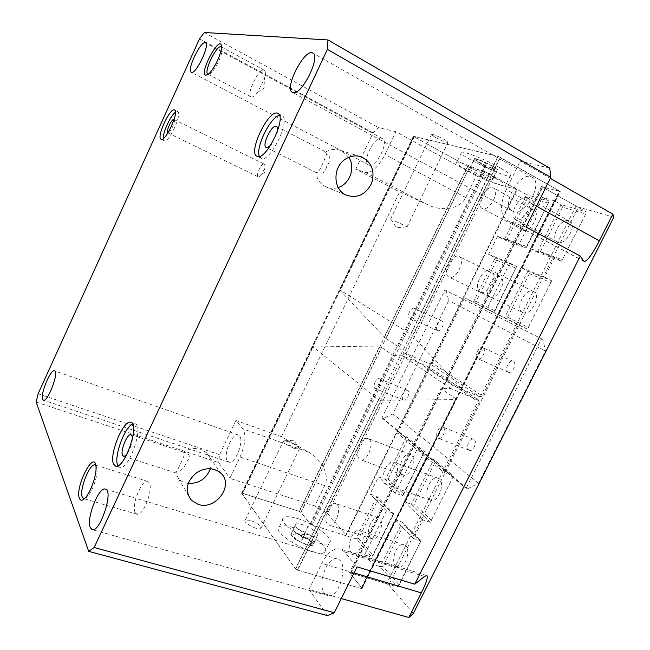 <?xml version="1.0" encoding="UTF-8"?>
<svg xmlns="http://www.w3.org/2000/svg" width="650" height="650" viewBox="0 0 650 650"><rect width="100%" height="100%" fill="white"/><g stroke="black" fill="none" stroke-linecap="round" stroke-linejoin="round"><path stroke-width="0.49" stroke-dasharray="3.25 2.44" d="M482.974 347.75C486.956 349.668 481.691 360.774 477.791 358.694L477.563 358.581C473.639 356.582 478.896 345.589 482.796 347.661L482.974 347.75M508.007 372.06L508.243 372.174C512.395 374.343 517.562 362.976 513.167 361.335C509.137 359.223 503.961 370.004 508.007 372.06M443.243 427.351C446.753 429.626 442.179 440.099 438.457 438.311L437.921 438.003C434.468 435.654 439.034 425.287 442.747 427.074L443.243 427.351M468.821 449.971L469.373 450.279C473.558 452.221 477.953 440.627 473.558 439.229C469.723 437.409 465.238 447.59 468.821 449.971M379.6 378.974C382.387 380.746 378.235 390.114 375.326 388.635L374.969 388.432C372.231 386.596 376.374 377.325 379.275 378.787L379.6 378.974M403.293 399.791L403.658 400.002C406.908 401.586 410.979 391.406 407.534 390.301C404.519 388.806 400.441 397.93 403.293 399.791M414.18 308.409C417.3 309.879 412.652 319.743 409.622 318.077L409.476 317.996C406.396 316.461 411.036 306.686 414.058 308.344L414.18 308.409M437.458 330.549L437.613 330.623C440.838 332.361 445.437 322.319 441.992 321.051C438.848 319.353 434.265 328.965 437.458 330.549M394.94 221.13L407.217 226.744L394.94 221.13M435.411 137.434C442.821 141.269 447.07 142.878 448.151 142.244C447.614 140.416 429.967 132.364 431.389 134.599L435.411 137.434M294.45 448.492C286.91 445.339 283.238 442.821 283.449 440.927L288.291 441.707C294.271 444.088 298.001 446.404 299.463 448.646L299.236 449.247L294.45 448.492M250.291 520.301L245.245 520.024C241.841 522.104 258.188 531.05 260.788 528.507C261.276 525.972 257.782 523.234 250.291 520.301M210.397 468.715C212.071 462.434 210.779 457.121 206.521 452.79L200.809 449.402C194.959 447.622 189.191 448.532 183.511 452.14L184.608 453.838C183.56 458.323 175.776 473.622 175.866 472.924L178.506 478.79C181.098 481.398 184.332 482.942 188.216 483.421M174.582 471.023C180.245 471.941 184.186 469.016 186.396 462.231C191.604 455.902 189.012 453.846 184.608 452.473L183.511 452.14M348.822 157.292L342.331 151.239L340.592 150.451C335.433 148.614 330.363 149.191 325.382 152.173L327.088 152.726C326.918 154.009 318.695 174.688 316.582 172.794L315.884 172.266C316.883 179.303 320.336 184.234 326.235 187.054C330.111 188.687 334.1 188.833 338.211 187.501M315.884 172.266C320.239 173.729 325.366 174.712 326.755 165.872C332.702 159.234 329.046 155.147 325.382 152.173M264.184 164.084C261.487 162.63 255.32 175.784 258.204 176.824L258.229 176.832C259.163 177.133 260.382 176.231 261.885 174.135L264.452 168.716C265.143 166.189 265.07 164.653 264.233 164.109L264.184 164.084M174.086 119.543C176.044 120.689 170.024 133.754 167.928 132.901M132.397 439.067C131.901 444.259 130.203 449.077 127.311 453.513M277.054 132.446L271.261 144.292M117.934 465.749L119.689 467.382C128.407 471.413 144.511 425.433 135.07 423.743L132.657 424.011M259.423 156.414L261.211 158.364C269.904 163.402 291.387 119.031 281.873 115.529L279.443 115.351M163.312 138.539L164.239 140.741C168.561 143.812 182.707 113.173 177.669 111.605L175.419 112.255M164.239 140.741L161.078 139.214M95.826 465.4L97.004 468.512C98.028 475.345 92.495 491.652 87.384 496.746L84.476 498.656M135.216 512.574L136.89 514.215C142.829 516.969 153.644 489.409 149.248 482.779L147.713 481.358C141.83 478.668 131.146 505.318 135.216 512.574M221.463 47.003L222.137 49.286C222.43 55.12 214.931 70.476 210.299 73.588L208.146 74.336M251.355 97.029C252.899 97.272 254.963 95.729 257.546 92.389L264.509 78.422C265.728 73.913 265.663 71.183 264.298 70.249L263.827 70.086C258.391 68.624 245.846 94.981 251.03 96.907L251.355 97.029M345.516 535.551L346.198 535.226L517.091 189.654L516.766 189.223L345.516 535.551L312.146 525.038L485.347 171.819L516.766 189.223M517.091 189.654L490.425 182.073L327.567 513.484L314.738 505.944L324.683 485.631C329.956 475.629 322.075 459.509 308.401 452.026L281.499 436.719L235.901 420.477L242.856 428.886C246.358 434.972 245.416 444.348 240.053 457.015L229.848 478.311L314.738 505.944M476.352 175.857L395.931 131.722L385.011 154.505C378.211 167.18 371.686 173.168 365.438 172.469L355.745 169.179L399.652 191.847L428.464 205.075C442.853 211.981 460.761 208.471 465.749 197.527L476.352 175.857L490.425 182.073M395.931 131.722L378.544 127.603L373.092 132.811L355.745 169.179M204.311 32.5L378.544 127.603M549.778 168.163L520.268 161.176L550.282 178.344M613.827 217.149L578.378 207.074L388.798 584.935L386.644 583.651L575.989 206.026L578.378 207.074M575.989 206.026L542.717 187.257L559.691 191.084L498.128 156.423L413.335 136.329L467.805 166.457L485.347 171.819M312.146 525.038L310.196 523.876L300.885 512.322L299.366 511.42L241.646 493.131L295.612 568.977L297.424 570.091L361.368 588.559L361.961 588.161L350.188 573.544L350.943 573.097L386.644 583.651M350.943 573.097L542.717 187.257M310.196 523.876L483.194 170.877M350.188 573.544L542.409 186.778M388.798 584.935L413.294 613.527M341.283 598.561L308.929 589.493L327.494 615.599M36.172 402.066L218.676 462.605L229.848 478.311M327.567 513.484L346.198 535.226M513.419 211.518C525.273 216.564 543.871 182.674 532.114 177.255C520.488 169.861 499.988 205.376 512.428 211.096L513.419 211.518M324.407 593.158L327.567 595.489C339.324 599.788 349.594 561.462 337.48 559.008C327.819 555.181 316.769 583.968 324.407 593.158M227.492 461.029L228.849 462.077C235.763 465.164 245.635 436.702 238.282 434.988C232.294 432.169 222.649 455.414 227.492 461.029M368.981 165.067C375.984 168.22 389.512 141.513 382.371 138.564C375.554 134.209 361.164 161.785 368.566 164.897L368.981 165.067M308.929 589.493L321.807 563.396C327.535 552.549 333.759 547.763 340.478 549.047L344.768 552.045L357.045 566.881M235.901 420.477L219.562 454.732L218.676 462.605M526.053 227.069L507.301 220.569C499.939 214.979 499.59 204.644 506.261 189.564L520.268 161.176M281.499 436.719L399.652 191.847M38.098 393.786L219.562 454.732M199.518 38.854L373.092 132.811M312.804 545.732L313.048 544.741L310.001 545.651L306.442 544.903L312.804 545.732L318.24 533.699L314.226 541.864L308.693 539.151C311.911 541.539 313.365 543.4 313.048 544.741L314.226 541.864M308.693 539.151L304.127 534.568L297.879 533.723L308.693 539.151M297.879 533.723L292.508 530.977L291.192 533.78C291.899 532.642 294.133 532.626 297.879 533.723M291.192 533.78L290.794 534.69L295.401 539.362L291.322 535.186L291.192 533.78M295.401 539.362L306.442 544.903L295.401 539.362M305.077 537.387L302.632 535.892L301.397 535.836C301.99 537.014 303.225 537.704 305.102 537.916L305.077 537.387M310.773 541.905L309.53 540.589L298.902 534.641C291.062 533.033 290.867 535.039 298.309 540.646C305.817 545.326 314.21 546.114 310.773 541.905M318.24 533.699L308.108 526.451L296.498 522.811L292.508 530.977M308.108 526.451L304.127 534.568M296.498 522.811L290.794 534.69M294.832 526.411L305.069 533.804L300.991 542.133M305.069 533.804L316.875 537.452M297.529 518.562C314.438 523.591 335.164 539.224 329.314 542.929C322.254 549.973 274.129 522.998 283.847 517.595C286.114 516.133 290.68 516.457 297.529 518.562M293.142 527.548C286.276 525.476 281.694 525.208 279.394 526.736C269.547 532.431 317.566 559.479 324.764 552.151C330.704 548.259 310.074 532.488 293.142 527.548M395.387 462.995C401.529 467.699 393.234 487.833 386.425 484.738L385.036 483.868C379.08 478.847 387.376 459.16 394.144 462.239L395.387 462.995M429.138 499.33L430.601 500.216C438.644 503.669 446.396 480.586 438.019 478.221C430.909 475.044 422.817 494.252 429.138 499.33M361.303 531.724C366.754 536.949 359.344 556.205 352.893 553.54L351.098 552.297C345.808 546.772 353.226 527.946 359.637 530.611L361.303 531.724M395.712 565.988L397.613 567.239C405.592 570.302 412.246 546.772 404.007 544.814C397.272 542.059 390.065 560.446 395.712 565.988M337.025 504.506C341.989 509.226 334.75 527.613 328.916 525.102L327.413 524.054C322.603 519.066 329.834 501.069 335.636 503.563L337.025 504.506M370.281 537.696L371.881 538.761C379.039 541.621 385.726 519.488 378.292 517.668C372.174 515.076 365.129 532.675 370.281 537.696M369.143 439.229C374.701 443.462 366.681 462.654 360.547 459.777L359.393 459.046C353.99 454.537 362.001 435.736 368.103 438.587L369.143 439.229M401.814 474.281L403.041 475.036C410.248 478.221 417.869 456.462 410.321 454.301C403.894 451.352 396.077 469.706 401.814 474.281M429.414 369.005L428.862 366.998L478.636 400.189L479.188 402.35L429.414 369.005L397.597 433.314L444.048 472.42L453.586 475.938L430.267 522.324L422.849 519.821L413.498 538.46L420.94 540.881L397.776 586.934L349.481 572.666L440.984 388.505L450.637 388.464L478.636 400.189M479.188 402.35L444.048 472.42M358.589 538.574L355.948 538.834L376.967 496.446L378.219 498.981L358.589 538.574L373.173 555.246L393.502 514.467L393.632 513.289L376.967 496.446L369.988 494.057L378.463 476.921L385.426 479.383L406.567 436.735L397.597 433.314M393.502 514.467L378.219 498.981M378.519 399.62L295.482 568.799L297.741 570.188L381.201 400.262L378.519 399.62L312.52 346.483L313.568 346.019L242.686 493.277L299.106 511.339L379.364 346.946L381.607 347.441L300.999 512.46L310.781 524.607L355.948 538.834L371.808 557.074L373.173 555.246M310.781 524.607L393.575 355.713L381.607 347.441M428.862 366.998L402.561 355.802L393.575 355.713M403.731 493.943L424.385 451.587L406.567 436.735L407.842 439.262L388.099 479.066L385.426 479.383L402.423 495.657L403.731 493.943L388.099 479.066M399.165 584.951L420.94 540.881L402.407 522.161L403.748 524.851L382.956 566.426L380.161 566.678L402.407 522.161L395.159 519.748L372.856 564.46L380.161 566.678L397.776 586.934L399.165 584.951L382.956 566.426M422.849 519.821L404.146 501.743L411.369 504.229L430.267 522.324L453.586 475.938L433.769 459.42L435.134 462.085L414.213 503.921L411.369 504.229L433.769 459.42L426.603 456.731L417.3 448.923L424.385 451.587L402.423 495.657L395.281 493.179L417.3 448.923M404.146 501.743L426.603 456.731M431.592 520.463L414.213 503.921M393.632 513.289L371.808 557.074L364.601 554.856L386.474 510.884L393.632 513.289M242.686 493.277L241.759 493.521L295.482 568.799M300.999 512.46L299.106 511.339M364.601 554.856L372.856 564.46M349.481 572.666L361.814 587.974L456.121 398.97L455.293 399.62L361.067 588.469L361.814 587.974M361.067 588.469L297.741 570.188M241.759 493.521L312.52 346.483M381.201 400.262L455.293 399.62M456.121 398.97L440.984 388.505M450.637 388.464L402.561 355.802M379.364 346.946L313.568 346.019M453.302 477.287L435.134 462.085M395.281 493.179L378.463 476.921M413.498 538.46L395.159 519.748M420.737 542.059L403.748 524.851M424.182 452.92L407.842 439.262M386.474 510.884L369.988 494.057M484.421 166.619L490.848 167.952L479.481 162.565L484.421 166.619L480.139 175.362L491.993 180.156L497.396 169.65C496.86 170.007 494.683 169.447 490.848 167.952L496.324 171.34M497.396 169.65L492.456 165.888L497.396 169.65M492.456 165.888L486.387 163.824L480.837 160.388L492.456 165.888M480.837 160.388L474.443 158.73C474.971 158.389 477.1 158.941 480.837 160.388M474.411 158.771L473.501 160.534L479.481 162.565C475.987 160.591 474.297 159.331 474.411 158.771M486.289 167.749L482.593 165.896L486.289 167.749M494.024 168.748L495.511 168.968C499.314 168.366 470.283 155.285 476.808 160.526C481.845 163.881 487.589 166.627 494.024 168.748M491.993 180.156L493.074 178.961L481.975 172.827L486.387 163.824M493.074 178.961L497.469 170.016M481.975 172.827L469.95 168.001L474.313 159.063M469.95 168.001L473.501 160.534M469.194 169.341L480.139 175.362M495.154 177.994C501.394 181.488 504.912 183.893 505.7 185.234C509.169 190.913 458.315 167.773 456.552 162.923C453.716 159.112 478.863 168.846 495.154 177.994M500.134 167.854C483.884 158.584 458.616 149.037 461.354 153.051C462.962 158.234 513.914 181.293 510.616 175.273C509.86 173.859 506.366 171.381 500.134 167.854M490.003 296.896C497.047 300.966 507.707 280.02 500.142 276.916L499.988 276.835C492.765 273.146 482.487 293.841 490.003 296.896L448.898 277.079C441.724 274.202 452.156 252.972 459.03 256.49L459.184 256.563C466.399 259.488 455.601 280.979 448.906 277.087M482.593 208.593L482.105 208.382C475.296 205.408 485.834 185.104 492.871 187.712L493.512 187.972C500.362 191.011 489.442 211.567 482.593 208.593M533.301 209.836C525.964 207.033 515.556 226.769 522.665 229.946C529.531 234.333 541.442 213.549 533.975 210.121L533.301 209.836M516.027 219.749L515.434 219.489C507.886 216.133 519.122 194.813 526.963 197.689L527.735 198.006C535.332 201.443 523.656 223.031 516.027 219.749M568.807 220.797C560.641 217.709 549.559 238.404 557.424 241.979C565.061 246.862 577.899 225.022 569.611 221.138L568.807 220.797M480.155 292.045C472.16 288.803 483.251 266.419 490.945 270.319L491.124 270.4C499.168 273.707 487.663 296.376 480.163 292.053L522.771 312.593C530.619 317.094 541.97 295.043 533.569 291.541L533.382 291.452C525.322 287.365 514.41 309.156 522.771 312.593M482.398 395.956L480.244 396.988L430.316 364.065L432.307 363.139L482.398 395.956L518.115 324.748L464.596 297.871L473.354 302.023L495.3 257.749L488.605 254.361L497.526 236.34L504.189 239.809L526.573 194.659L484.063 171.104L398.068 346.539L404.024 352.828L430.316 364.065M432.307 363.139L464.596 297.871M585.723 213.939L561.551 261.219L585.723 213.939L562.599 207.204L540.386 251.639L537.347 252.184L561.551 261.219L554.491 257.514L544.611 277.209L551.696 280.816L527.402 329.144L518.115 324.748M540.386 251.639L562.624 259.878M339.771 289.859L413.644 136.338L414.221 136.898L340.234 290.615L339.771 289.859L410.613 334.238L412.717 336.107L500.459 157.471L559.414 190.929L461.053 388.074L461.256 388.676L559.691 191.417L541.352 186.493L586.357 211.876L561.129 204.612L562.599 207.204M541.352 186.493L445.965 378.479L461.256 388.676M480.244 396.988L452.262 385.214L445.965 378.479M529.352 273.699L507.585 317.216L504.603 317.704L527.402 329.144L551.696 280.816L527.898 271.082L529.352 273.699L551.151 282.685M527.954 197.112L507.041 239.273L504.189 239.809L525.899 247.91L526.988 246.675L549.193 201.175L525.899 247.91L519.082 244.351L542.433 197.405L549.193 201.175L526.573 194.659L527.954 197.112L548.681 203.149M488.605 254.361L509.803 263.006L516.644 266.484L495.3 257.749L496.649 260.219L476.157 301.543L473.354 302.023L493.813 312.284L494.967 310.919L516.644 266.484L493.813 312.284L486.907 309.018L504.603 317.704L527.898 271.082L520.975 267.564L497.616 314.389M509.803 263.006L486.907 309.018M496.649 260.219L516.214 268.287M537.347 252.184L561.129 204.612L554.296 200.785L530.449 248.576L537.347 252.184M500.459 157.471L497.924 156.374L413.644 136.338M559.691 191.417L559.414 190.929M554.296 200.785L542.433 197.405M484.063 171.104L469.641 167.237L385.986 338.479L384.256 336.928L467.553 166.319L469.641 167.237M467.553 166.319L414.221 136.898M497.924 156.374L410.613 334.238M340.234 290.615L384.256 336.928M385.986 338.479L398.068 346.539M404.024 352.828L452.262 385.214M461.053 388.074L412.717 336.107M476.157 301.543L494.967 310.919M520.975 267.564L544.611 277.209M497.526 236.34L519.082 244.351M507.041 239.273L526.988 246.675M507.585 317.216L528.539 327.657M530.449 248.576L554.491 257.514M541.539 338.829L542.904 339.479L545.464 351.049L478.554 483.316L467.456 488.898L466.05 488.386L541.539 338.829L444.917 289.957L381.924 417.942L383.183 418.429L392.868 413.871L448.727 300.584L446.144 290.542L444.917 289.957M467.456 488.898L383.183 418.429M381.924 417.942L466.05 488.386M478.554 483.316L392.868 413.871M545.464 351.049L448.727 300.584M542.904 339.479L446.144 290.542M295.612 568.977L498.128 156.423M241.662 493.382L413.489 136.305M242.401 493.188L413.952 136.752M299.366 511.42L467.805 166.457M300.885 512.322L469.479 167.188M361.961 588.161L559.91 191.474M361.368 588.559L559.691 191.084M297.424 570.091L500.159 157.3M428.464 205.075L365.438 172.469M465.749 197.527L385.011 154.505M424.531 576.452L344.768 552.045M354.031 572.934L321.807 563.396M324.683 485.631L240.053 457.015M308.401 452.026L242.856 428.886M583.789 261.162L508.649 221.154M536.437 206.18L506.261 189.564M508.243 372.174L477.791 358.694M513.167 361.343L482.796 347.661M469.373 450.279L438.457 438.311M473.566 439.238L442.747 427.074M403.658 400.002L375.326 388.635M407.542 390.301L379.275 378.787M437.613 330.623L409.622 318.077M441.992 321.051L414.058 308.344M390.739 218.92L396.5 227.825L407.217 226.744M431.389 134.599L390.691 218.879M448.151 142.244L407.176 226.72M284.546 440.781L293.67 440.269L299.463 448.646M245.245 520.024L283.449 440.927M260.788 528.507L299.236 449.247M178.506 478.79L187.899 494.447M206.521 452.79L220.691 473.046M326.211 187.046L346.539 195.284M340.6 150.451L359.637 156.341M261.885 174.135L264.769 172.209L264.452 168.716M167.822 132.86L258.204 176.824M173.989 119.478L264.233 164.109M175.857 472.924L123.5 456.194M131.056 434.736L184.608 452.473M316.582 172.794L266.159 147.396M276.412 126.376L326.714 152.401M115.505 466.074L119.689 467.382M130.942 422.354L135.07 423.743M257.01 156.293L261.016 158.275M277.891 113.441L281.873 115.529M174.517 110.029L177.669 111.605M97.004 468.512L95.948 466.221M87.384 496.746L85.093 498.046M136.89 514.215L83.704 498.615M147.713 481.349L95.176 465.01M222.137 49.286L221.463 46.971M210.299 73.588L208.122 74.36M264.29 70.241L221.276 46.881M251.03 96.907L207.943 74.254M257.546 92.389L265.054 87.571L264.509 78.422M241.646 493.131L413.335 136.329M362.05 588.575L560.219 191.474M532.114 177.255L312.812 53.04M512.428 211.096L292.443 92.389M337.48 559.008L105.43 489.166M327.567 595.489L92.105 529.612M238.282 434.988L54.519 370.825M228.849 462.077L43.404 400.189M382.371 138.564L205.441 42.851M368.566 164.897L191.254 72.272M426.717 575.51L340.478 549.047M584.114 261.463L507.301 220.569M310.001 545.651L310.895 545.675M291.322 535.186L290.842 534.552M301.397 535.844C301.649 537.712 302.884 538.403 305.102 537.916M302.632 535.892L298.902 534.641M304.826 537.119L309.53 540.589M324.764 552.151L329.314 542.929M279.394 526.736L283.847 517.595M430.601 500.216L386.425 484.738M438.027 478.221L394.144 462.239M397.613 567.239L352.893 553.54M404.007 544.814L359.637 530.611M371.881 538.761L328.916 525.102M378.292 517.668L335.636 503.563M403.041 475.028L360.547 459.777M410.329 454.301L368.103 438.587M497.047 168.927L497.551 169.658M486.631 167.716L485.591 166.099C484.811 165.311 483.811 165.238 482.593 165.896M484.892 166.254L484.567 165.799L485.55 166.246L484.892 166.254M486.59 167.798L495.511 168.968M482.747 166.059L476.808 160.526M461.354 153.051L456.552 162.923M510.616 175.273L505.7 185.234M500.142 276.916L459.184 256.563M522.673 229.954L482.105 208.382M533.975 210.121L493.512 187.972M557.432 241.987L515.434 219.489M569.611 221.138L527.735 198.006M533.569 291.541L491.124 270.4"/><path stroke-width="0.97" d="M188.216 483.421C198.989 483.665 206.383 478.757 210.397 468.715M196.747 472.558C205.701 467.269 213.679 467.431 220.683 473.038C234.561 484.754 215.841 510.754 198.136 504.359L191.425 500.321C184.486 490.766 186.257 481.512 196.747 472.558M338.211 187.501C349.806 184.007 355.68 167.456 348.822 157.292M345.889 158.819C351.073 155.691 356.338 155.074 361.684 156.967C371.841 162.37 375.139 171.153 371.597 183.332C365.82 194.569 357.467 198.551 346.539 195.284L345.784 194.927C332.719 189.207 332.637 166.498 345.889 158.819M167.928 132.901L167.822 132.86C165.506 132.112 171.966 118.105 173.989 119.478L174.086 119.543M127.311 453.513C125.808 455.569 124.532 456.462 123.5 456.194L122.614 455.349C119.99 451.059 127.408 432.941 131.056 434.736L132.251 436.54L132.397 439.067M271.261 144.292C269.214 146.762 267.556 147.818 266.305 147.461L266.159 147.396C261.422 145.6 272.139 123.597 276.421 126.384L276.851 126.742C277.615 127.741 277.68 129.643 277.054 132.446M132.657 424.011C124.426 426.985 113.368 457.844 117.845 465.579L117.934 465.749M113.685 464.271C108.566 455.276 123.614 418.779 130.942 422.354C140.311 424.011 124.134 470.072 115.505 466.074L113.685 464.271M279.443 115.351C270.319 116.919 255.133 148.184 259.423 156.414M257.213 156.374L257.01 156.293C247.471 152.669 269.173 107.924 277.891 113.441C287.324 116.894 265.817 161.371 257.213 156.374M175.419 112.255C170.536 115.603 162.727 132.567 163.312 138.539M161.086 139.214L161.078 139.214C156.114 137.597 170.121 107.12 174.517 110.029C179.506 111.572 165.352 142.269 161.086 139.214M84.476 498.656L83.704 498.615L82.274 497.014C78.967 489.824 89.993 462.524 95.176 465.018L95.826 465.4M79.373 498.331C80.438 500.923 82.347 500.825 85.093 498.046C90.846 492.31 97.102 473.891 95.948 466.221C94.258 449.207 74.766 487.167 79.373 498.331M327.957 39.942L204.311 32.5L199.518 38.854L38.098 393.786L36.172 402.066L88.701 551.371L94.136 547.511L327.381 49.376L327.957 39.942L549.778 168.163L550.778 177.344L526.053 227.069L580.271 256.043L414.733 584.179L424.531 576.452L426.717 575.51C428.261 576.729 426.465 582.514 421.33 592.865L408.874 617.5L413.294 613.527L613.827 217.149L612.836 214.134L599.349 240.809C592.183 254.564 587.104 261.446 584.114 261.463L580.271 256.043M205.822 75.221L208.122 74.36C213.322 70.866 221.78 53.519 221.463 46.971C221.146 32.232 198.372 73.612 205.822 75.221M293.15 92.633L292.443 92.389C283.709 88.782 304.874 47.653 312.812 53.04C321.173 56.355 301.559 95.672 293.15 92.633M90.179 527.451C86.133 518.367 98.971 486.208 105.43 489.166C113.945 490.368 100.019 532.959 92.105 529.612L90.179 527.451M42.624 399.287C40.154 394.087 50.757 368.721 54.519 370.825C59.426 371.589 47.759 402.504 43.404 400.189L42.624 399.287M191.531 72.369L191.254 72.272C186.322 70.525 201.102 39.788 205.441 42.851C210.243 44.444 196.17 74.246 191.531 72.369M208.146 74.336L207.943 74.254C203.117 72.491 217.027 43.851 221.284 46.881L221.463 47.003M550.282 178.344L612.836 214.134M408.874 617.5L341.283 598.561M88.701 551.371L327.494 615.599L334.254 612.706L357.045 566.881L414.733 584.179M327.381 49.376L550.778 177.344M94.136 547.511L334.254 612.706M421.33 592.865L354.031 572.934M599.349 240.809L536.437 206.18M187.899 494.447L191.425 500.321M359.637 156.341L361.717 156.983"/></g></svg>
